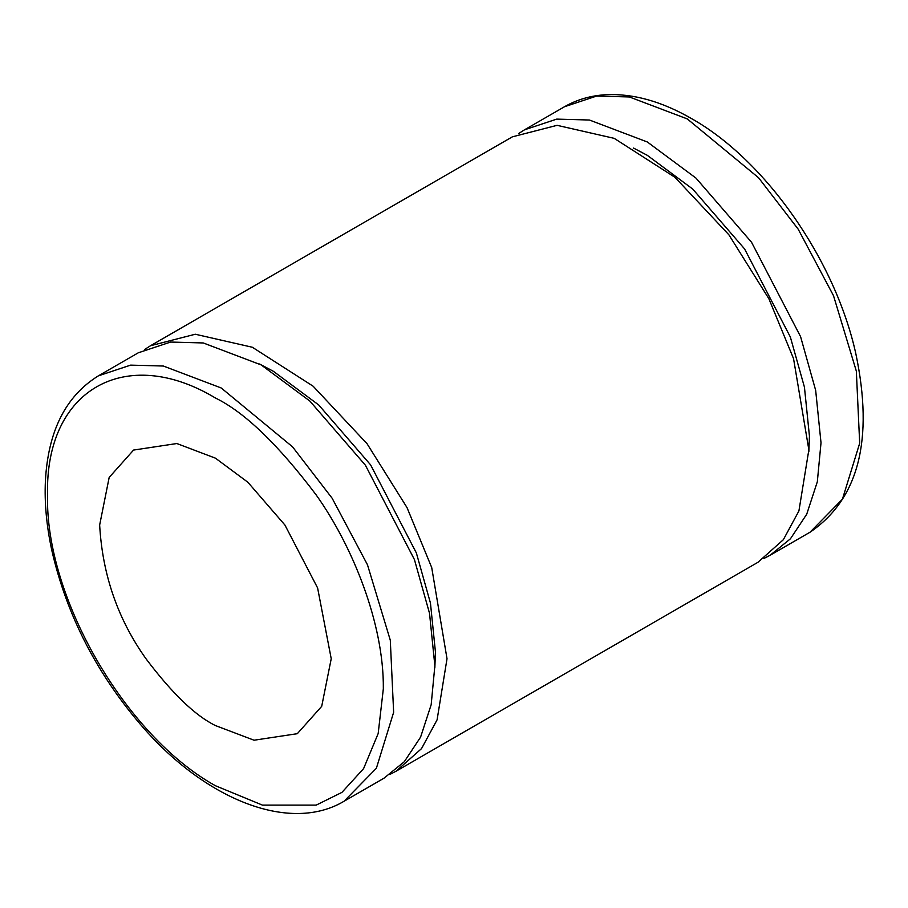 <?xml version="1.0" encoding="UTF-8"?>
<svg xmlns="http://www.w3.org/2000/svg" width="908" height="908" viewBox="0 0 908 908"><rect width="100%" height="100%" fill="white"/><g stroke="black" fill="none" stroke-linecap="round" stroke-linejoin="round"><path stroke-width="1.36" d="M434.853 667.607L435.443 652.046L430.449 603.082L416.363 552.949L370.6 464.862L318.719 404.968L273.331 371.27L259.563 363.995M144.599 349.512L150.524 345.732L195.265 334.235L252.345 347.253L313.135 386.218L367.036 443.694L407 507.561L431.709 567.557L447.02 658.731L437.089 719.84L421.516 748.623L396.149 771.164L389.918 774.422M396.149 771.164L757.987 562.268L783.343 539.715L798.915 510.943L808.858 449.823L793.547 358.649L768.838 298.653L728.874 234.786L674.973 177.31L614.183 138.345L557.103 125.327L512.362 136.836L150.524 345.732M808.846 451.685L809.437 436.112L804.443 387.16L790.357 337.027L744.594 248.94L692.713 189.046L647.325 155.347L633.557 148.072M518.593 133.578L524.518 129.81L556.729 119.118L589.44 120.026L647.325 141.977L695.959 178.082L751.54 242.254L800.572 336.63L815.668 390.349L821.014 442.798L817.325 481.773L806.724 514.212L790.437 538.796L770.143 555.242L763.912 558.488M99.653 525.028C102.434 574.719 117.87 619.29 145.972 658.731C172.157 693.462 195.322 715.742 215.446 725.571L254.036 740.213L297.313 733.687L321.704 706.333L331.227 658.731L317.607 587.941L284.919 525.028L247.861 482.239L215.446 458.177L176.844 443.535L133.567 450.062L109.176 477.426L99.653 525.028M215.446 398.01C125.94 344.189 44.991 389.226 47.545 494.951C44.98 597.668 125.928 736.218 215.446 785.738L262.457 805.124L316.177 805.124L341.941 792.378L363.586 768.633L378.171 733.55L383.335 688.809C384.005 623.376 352.236 545.504 316.177 494.939C278.2 444.579 244.627 412.277 215.446 398.01M344.041 801.253L383.993 778.19L404.287 761.733L420.574 737.148L431.175 704.71L434.864 665.746L429.518 613.297L414.423 559.566L365.391 465.191L309.81 401.018L261.175 364.925L203.29 342.963L170.579 342.066L138.368 352.758L98.427 375.821L130.627 365.13L163.338 366.026L221.234 387.988L292.535 446.827L332.135 498.231L367.468 564.765L390.292 640.185L393.641 712.315L376.377 768.259L344.041 801.253C290.764 833.022 208.08 801.015 144.406 728.976C97.848 675.927 66.988 616.373 51.801 550.327C46.535 525.936 44.401 502.839 45.4 481.036C48.067 431.084 65.751 396.013 98.427 375.821M524.518 129.81L564.47 106.747L596.67 96.055L629.38 96.963L687.277 118.914L758.577 177.764L798.177 229.156L833.51 295.702L856.335 371.122L859.683 443.252L842.42 499.196L810.084 532.179L770.143 555.242M564.47 106.747C576.977 99.574 590.847 95.556 606.09 94.704C633.194 93.433 661.614 101.378 691.374 118.505C765.626 160.183 835.337 260.187 855.858 353.836C873.882 439.688 858.628 499.139 810.084 532.179"/></g></svg>
